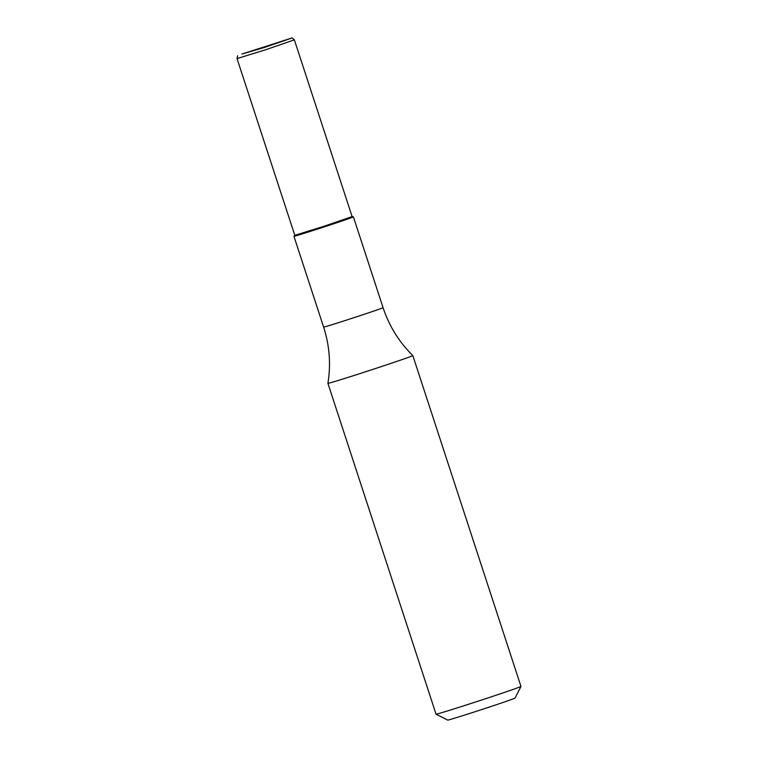 <?xml version="1.0" encoding="UTF-8"?>
<svg xmlns="http://www.w3.org/2000/svg" width="758" height="758" viewBox="0 0 758 758"><rect width="100%" height="100%" fill="white"/><g stroke="black" fill="none" stroke-linecap="round" stroke-linejoin="round"><path stroke-width="1.14" d="M241.887 54.083L265.054 47.242L292.181 37.9L241.887 54.083M237.642 55.722L237.036 58.593L265.85 49.677L294.36 39.852L292.181 37.9M237.036 58.593L294.805 235.321L323.609 226.405L352.119 216.589L294.36 39.852M294.805 235.321L293.952 236.269A31.268 0.493 -18.1 0 0 293.943 236.288A31.268 0.493 -18.1 0 0 323.818 227.04A31.268 0.493 -18.1 0 0 353.389 216.854A31.268 0.493 -18.1 0 0 353.37 216.845L352.119 216.589M383.065 307.653A31.268 0.493 -18.1 0 1 378.431 309.444A31.268 0.493 -18.1 0 1 345.117 320.549A31.268 0.493 -18.1 0 1 323.619 327.077C329.559 345.487 330.99 364.238 327.911 383.33A44.665 0.701 -18.1 0 0 358.458 374.064A44.665 0.701 -18.1 0 0 406.212 358.146A44.665 0.701 -18.1 0 0 412.826 355.578C399.059 341.991 389.138 326.016 383.065 307.653L353.389 216.854M436.049 714.188L447.713 720.1A35.427 0.559 -18.1 0 0 481.548 709.621A35.427 0.559 -18.1 0 0 515.042 698.09L520.964 686.435A44.665 0.701 -18.1 0 0 520.964 686.426L412.826 355.587A44.665 0.701 -18.1 0 1 406.212 358.146A44.665 0.701 -18.1 0 1 358.629 374.007A44.665 0.701 -18.1 0 1 327.911 383.34L436.049 714.178A44.665 0.701 -18.1 0 0 436.049 714.188A44.665 0.701 -18.1 0 0 467.08 704.741A44.665 0.701 -18.1 0 0 514.35 688.984A44.665 0.701 -18.1 0 0 520.964 686.435M323.619 327.077L293.943 236.288"/></g></svg>
